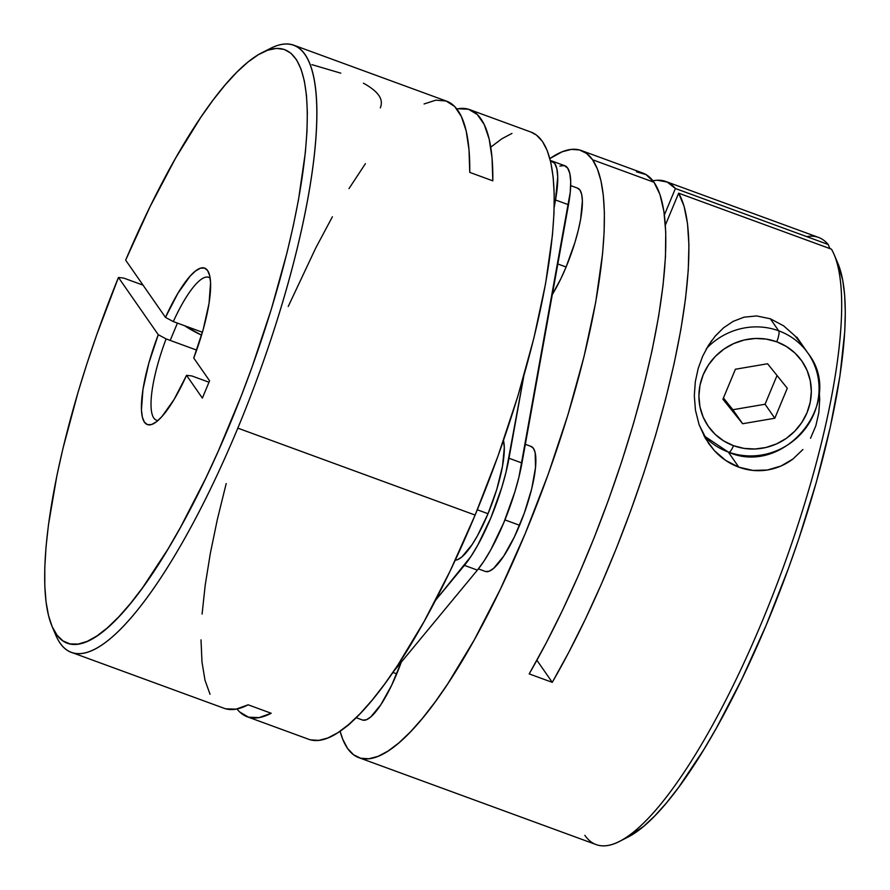 <?xml version="1.0" encoding="UTF-8"?>
<svg xmlns="http://www.w3.org/2000/svg" width="890" height="890" viewBox="0 0 890 890"><rect width="100%" height="100%" fill="white"/><g stroke="black" fill="none" stroke-linecap="round" stroke-linejoin="round"><path stroke-width="1.33" d="M380.308 107.857L380.631 107.011C381.988 103.029 381.398 99.202 378.884 95.541C376.192 91.648 371.553 87.821 364.978 84.061L363.42 83.182M52.009 626.271A316.061 78.542 110.1 0 0 249.756 373.377A316.061 78.542 110.1 0 0 262.161 52.599A316.061 78.542 110.1 0 0 125.657 260.158L165.473 317.385L173.305 321.59L202.419 332.259L173.305 321.59A76.073 18.901 110.1 0 1 208.761 277.346A76.073 18.901 110.1 0 1 210.151 278.136A76.073 18.901 -69.9 0 0 173.305 321.59L165.473 317.385A83.315 20.704 110.1 0 1 208.694 272.574A83.315 20.704 110.1 0 1 193.742 358.025L209.584 380.786L202.375 398.097L186.544 375.335L174.106 399.443L161.913 416.587L156.417 421.793L151.567 424.519L147.529 424.664L144.436 422.205L142.378 417.254L141.432 409.956L142.967 389.364L148.841 363.131L158.264 334.696L118.448 277.469L96.71 334.796L86.92 363.754L77.964 392.557L62.923 448.582L56.96 475.271L48.472 524.755L46.013 547.094L44.789 567.52L44.8 585.865L46.046 601.952L48.527 615.624L52.21 626.738L57.071 635.215L63.045 640.967L70.088 643.926L78.131 644.082L87.098 641.423L96.91 635.972L107.468 627.784L118.67 616.948L130.418 603.542L142.589 587.723L167.776 549.386L180.537 527.258L205.824 478.086L218.106 451.508L241.357 395.649L252.115 366.88L271.372 309.041L287.036 252.615L293.322 225.593L298.506 199.716L305.37 152.357L306.983 131.308L307.35 112.296L306.483 95.497L304.38 81.068L301.065 69.142L296.57 59.841L290.941 53.244L284.221 49.417L276.478 48.394L267.779 50.185L258.222 54.768L247.887 62.122L236.874 72.146L225.281 84.773L213.233 99.858L200.829 117.28L175.43 158.431L150.054 206.658L125.657 260.158L165.473 317.385L177.911 293.288L190.104 276.145L195.6 270.927L200.439 268.202L204.478 268.068L207.581 270.516L209.628 275.466L210.574 282.775L209.039 303.368L203.176 329.6L193.742 358.025L209.584 380.786L202.375 398.097L186.544 375.335A83.315 20.704 110.1 0 1 153.291 423.807A83.315 20.704 110.1 0 1 158.264 334.696L166.107 338.912L196.668 350.104L166.107 338.912A76.073 18.901 -69.9 0 0 157.997 420.503A76.073 18.901 110.1 0 1 156.429 420.202A76.073 18.901 110.1 0 1 166.107 338.912L158.264 334.696L118.448 277.469L123.799 278.103L143.045 285.156L123.799 278.103L118.448 277.469A316.061 78.542 110.1 0 0 52.009 626.271L55.758 635.104A323.304 80.345 -69.9 0 0 237.819 428.135L475.115 515.065A323.304 80.345 -69.9 0 0 531.107 132.132L469.664 109.626A323.304 80.345 110.1 0 1 492.815 180.837L469.753 172.382A323.304 80.345 -69.9 0 0 446.602 101.171L293.811 45.201A323.304 80.345 110.1 0 1 237.819 428.135A323.304 80.345 110.1 0 1 71.389 652.348A323.304 80.345 110.1 0 1 53.99 630.398M456.826 108.969A323.304 80.345 110.1 0 1 469.664 109.626M266.344 50.719A323.304 80.345 110.1 0 1 293.811 45.201M71.389 652.348L224.18 708.318A323.304 80.345 -69.9 0 0 248.121 704.802L271.183 713.257A323.304 80.345 110.1 0 1 247.242 716.773L308.685 739.279A323.304 80.345 -69.9 0 0 475.115 515.065L237.819 428.135A323.304 80.345 -69.9 0 0 270.727 48.271L262.161 52.599M247.242 716.773A323.304 80.345 110.1 0 1 237.018 708.974M191.884 375.958L208.983 382.222L191.884 375.958L186.544 375.335M310.51 739.846L318.687 740.391L327.843 737.988L337.877 732.681L348.713 724.516L360.228 713.558L372.309 699.941L384.858 683.765L397.741 665.208L424.029 621.654L450.151 570.957L475.115 515.065L497.955 456.125L517.791 396.395L533.866 338.178L545.57 283.71L552.434 235.082L553.969 213.556L554.214 194.165L553.157 177.099L550.832 162.525L547.228 150.588L542.411 141.388L536.403 135.024L531.041 132.109M511.95 133.422L501.916 138.729L491.08 146.906M184.664 325.718L201.563 335.174A38.036 6.33 -157.4 0 1 184.775 325.796M340.814 73.18L311.934 64.647M225.726 708.818L236.162 709.141L248.121 704.802L271.183 713.257L259.068 717.618L248.51 717.184L239.688 711.956M457.95 108.758L468.485 109.236L477.285 114.51L484.216 124.511L489.166 139.051L492.036 157.931L492.815 180.837L469.753 172.382L469.008 149.787L466.215 131.097L461.409 116.601L454.69 106.522L446.124 101.015L435.878 100.158L424.085 103.963M365.412 163.682L349.002 188.58M332.382 216.793L315.805 247.887L288.238 306.46M226.205 483.559L217.371 519.348L210.329 553.369L205.212 585.108L202.086 614.089M201.007 639.865L201.986 662.038L205.012 680.26L210.029 694.267M812.715 361.162A66.561 63.513 145.2 0 0 778.706 330.813A9.512 2.359 110.1 0 1 776.736 341.805A57.049 54.446 -34.8 0 1 807.008 412.749A57.049 54.446 -34.8 0 1 733.494 445.679L744.029 448.393L754.998 448.994L765.967 447.481L776.514 443.91L786.248 438.403L794.781 431.183L801.79 422.516L807.008 412.749L810.223 402.247L811.324 391.422L810.267 380.686L807.097 370.451L801.912 361.118L794.948 353.03L786.437 346.51L776.736 341.805L766.19 339.09L755.232 338.478L744.263 339.991L733.705 343.573L723.982 349.08L715.449 356.3L708.44 364.967L703.222 374.734L699.996 385.225L698.895 396.05L699.952 406.786L703.133 417.021L708.307 426.366L715.282 434.454L723.781 440.973L733.494 445.679A9.512 2.359 110.1 0 1 728.621 452.287A9.512 2.359 -69.9 0 0 733.494 445.679A57.049 54.446 -34.8 0 1 703.222 374.734A57.049 54.446 -34.8 0 1 776.736 341.805A9.512 2.359 -69.9 0 0 778.706 330.813A66.561 63.513 145.2 0 0 706.738 348.213A66.561 63.513 -34.8 0 1 778.706 330.813L770.34 318.776L778.706 330.813A66.561 63.513 -34.8 0 1 808.12 353.386A66.561 63.513 -34.8 0 1 804.082 430.237A66.561 63.513 -34.8 0 1 728.265 451.998A66.561 63.513 -34.8 0 1 703.89 435.722M767.592 363.754L787.294 388.251L774.812 418.233L742.627 423.729L722.925 399.232L735.407 369.239L767.592 363.754L787.294 388.251L774.812 418.233L742.627 423.729L722.925 399.232L735.407 369.239L767.592 363.754M723.448 397.986L742.627 423.729L732.882 409.723L765.066 404.238L774.812 418.233L765.066 404.238L777.037 375.491L765.066 404.238L732.882 409.723L723.448 397.986M488.02 513.708A66.561 16.543 -69.9 0 0 503.462 440.505L504.307 447.637L502.527 466.082L496.809 489.278L488.02 513.708L477.507 535.658L472.089 544.624L461.999 556.828L457.705 559.61L455.268 560.133A66.561 16.543 -69.9 0 0 488.02 513.708L477.296 509.781L488.02 513.708M802.914 449.528L792.912 459.04C785.292 464.791 776.781 468.44 767.391 469.998C757.79 471.511 748.268 470.576 738.822 467.172L728.409 452.198L738.822 467.172L725.695 460.43L714.347 450.607L705.381 438.403L699.095 424.686L695.457 410.201L694.311 395.661L695.324 381.665L698.194 368.449L702.611 356.356L708.407 345.431L715.393 335.886L723.626 327.765L733.093 321.39L744.051 317.174L756.611 315.939L770.34 318.776L783.623 325.84L794.915 335.819L802.357 345.109M819.712 399.265L819.189 390.488L819.712 399.265L818.833 412.726L815.841 425.798L810.545 438.281M657.298 180.236L667.211 182.061L675.399 188.513L664.407 214.924L675.399 188.513L828.19 244.494A323.304 80.345 -69.9 0 0 818.566 237.441L665.776 181.471A323.304 80.345 110.1 0 1 675.399 188.513L828.19 244.494L829.947 248.61L828.19 244.494A323.304 80.345 110.1 0 0 806.663 236.607M652.937 180.815A323.304 80.345 110.1 0 1 665.776 181.471M584.841 835.332A323.304 80.345 110.1 0 0 619.229 841.517A323.304 80.345 110.1 0 0 782.799 568.643A323.304 80.345 110.1 0 0 834.197 254.685A323.304 80.345 110.1 0 0 831.438 249.156L678.647 193.186L665.386 225.059L678.647 193.186L684.076 206.291L687.514 223.668L688.916 245.062L688.259 270.115L685.545 298.473L680.839 329.689L674.186 363.287L665.709 398.742L655.518 435.533L643.793 473.068L630.687 510.804L616.425 548.129L601.206 584.496L585.275 619.34L568.877 652.114L552.267 682.341L536.904 660.258L552.267 682.341L529.194 673.897L546.059 643.203L562.702 609.884L578.845 574.462L594.231 537.482L608.638 499.557L621.832 461.265L633.591 423.217L643.737 386.004L652.125 350.226L658.6 316.451L663.061 285.189L665.464 256.954L665.742 232.19L663.895 211.275L659.968 194.554L654.017 182.272A323.304 80.345 -69.9 0 0 642.714 173.016L581.27 150.51A323.304 80.345 110.1 0 1 592.573 159.766L654.017 182.272L592.573 159.766L597.39 168.966L600.984 180.904L603.32 195.477L604.377 212.543L604.132 231.934L602.597 253.461L595.733 302.088L584.029 356.556L567.953 414.773L548.118 474.503L525.278 533.444L500.314 589.336L474.192 640.032L447.904 683.587L435.021 702.143L422.472 718.308L410.379 731.936L398.865 742.894L388.04 751.06L378.005 756.366L368.849 758.758L360.673 758.224L353.553 754.765L347.545 748.401A323.304 80.345 110.1 0 1 340.091 731.202L342.728 739.201L347.545 748.401A323.304 80.345 110.1 0 0 358.848 757.657L596.144 844.588A323.304 80.345 -69.9 0 0 771.196 599.115A323.304 80.345 -69.9 0 0 831.438 249.156L678.647 193.186A323.304 80.345 110.1 0 1 552.267 682.341L529.194 673.897A323.304 80.345 -69.9 0 0 654.017 182.272L646.129 174.651L636.428 171.781M358.848 757.657A323.304 80.345 110.1 0 0 535.624 507.778A323.304 80.345 110.1 0 0 592.573 159.766L586.566 153.403L579.446 149.943L571.269 149.398L562.113 151.801L549.864 158.587A323.304 80.345 110.1 0 1 581.27 150.51M356.145 717.685L362.486 720.01A66.561 16.543 -69.9 0 0 396.751 673.841L392.879 672.428L396.751 673.841A66.561 16.543 -69.9 0 0 401.29 662.149M478.386 568.888L485.328 571.436A66.561 16.543 -69.9 0 0 519.593 525.278L504.93 519.905L519.593 525.278A66.561 16.543 -69.9 0 0 531.119 446.435L525.334 444.321M577.254 188.046L579.957 190.06L581.693 194.421L582.394 200.929L580.614 219.363L578.2 230.577L574.895 242.57L566.107 267L560.967 278.503L552.301 294.557A66.561 16.543 -69.9 0 0 566.107 267L557.819 263.963L566.107 267A66.561 16.543 -69.9 0 0 577.632 188.157L570.69 185.609M362.864 720.121L366.424 719.743L370.718 716.973L380.82 704.758L391.611 685.356L401.446 661.715M485.706 571.558L489.266 571.169L493.572 568.399L503.662 556.183L514.453 536.781L524.288 513.141L531.686 488.855L535.513 467.628L535.179 452.687L533.444 448.338L530.74 446.313M792.912 459.04L780.953 466.037L767.391 469.998L753.04 470.432L738.822 467.172C729.444 463.679 721.289 458.161 714.347 450.607L708.496 443.287L699.095 424.686M714.77 336.62L723.626 327.765L733.093 321.39L744.051 317.174L756.611 315.939L770.34 318.776L783.623 325.84L794.915 335.819L802.48 345.276M837.89 263.407L842.73 280.205L844.643 295.013L845.311 312.168L844.755 331.503L839.938 375.981L830.359 426.777L816.408 481.968L798.586 539.474L788.429 568.421L766.123 625.325L741.837 679.159L716.506 727.864L703.745 749.714L678.625 787.383L666.51 802.847L654.84 815.852L643.726 826.298L627.673 837.256M619.229 841.517L627.784 837.201A316.061 78.542 -69.9 0 0 787.694 570.446A316.061 78.542 -69.9 0 0 837.946 263.518L834.197 254.685M706.093 349.37L711.755 340.481M694.311 395.661L695.324 381.665L698.194 368.449L702.611 356.356M551.789 160.968L564.761 165.718A83.204 20.67 -69.9 0 1 568.488 204.733L555.516 199.972L557.73 176.932L556.862 168.788L554.692 163.348L550.387 160.667A83.204 20.67 110.1 0 1 551.789 160.968A83.204 20.67 110.1 0 1 555.516 199.972L554.181 207.348L555.516 199.972L568.488 204.733L521.974 463.011A83.204 20.67 -69.9 0 1 477.385 570.123L393.313 671.794L477.385 570.123L464.413 565.373L435.477 600.372L470.955 556.439L477.719 545.225L490.868 517.791L501.849 487.253L505.987 472.267L523.821 375.969L509.002 458.25A83.204 20.67 110.1 0 1 464.413 565.373L477.385 570.123L483.926 561.19L490.69 549.976L503.84 522.552L514.821 492.003L518.959 477.029L570.256 192.218L570.712 181.682L569.834 173.539L567.664 168.099L564.293 165.573L559.832 166.052M345.109 727.486L351.973 721.623A83.204 20.67 -69.9 0 1 345.109 727.475M521.974 463.011L509.002 458.25L521.974 463.011M177.422 323.103L170.213 340.414M703.901 435.755L728.598 452.276C784.713 476.751 845.867 401.468 808.12 353.386L796.761 337.054"/></g></svg>
